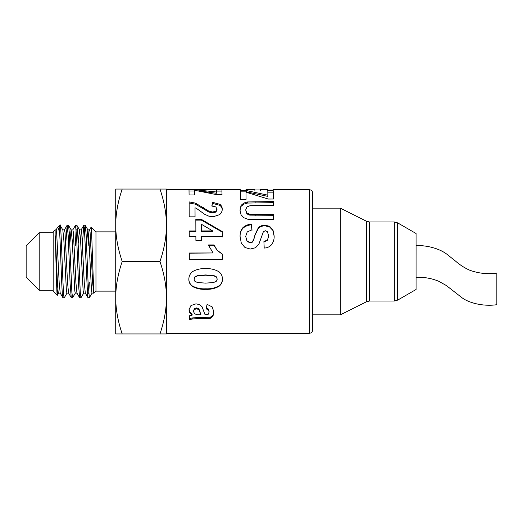 <?xml version="1.0" encoding="UTF-8"?>
<svg xmlns="http://www.w3.org/2000/svg" width="523" height="523" viewBox="0 0 523 523"><rect width="100%" height="100%" fill="white"/><g stroke="black" fill="none" stroke-linecap="round" stroke-linejoin="round"><path stroke-width="0.78" d="M82.484 243.457L83.713 225.524L84.36 227.557L87.603 295.567L87.982 297.685L89.328 297.764L88.067 282.394L86.125 234.369L85.242 225.315L87.936 229.97L88.956 240.41L91.512 290.821L92.022 293.122L93.702 293.115M83.752 293.037L80.98 297.764L80.3 293.142L77.705 233.428L76.881 225.315L79.574 229.97L80.594 240.41L83.144 290.821L83.66 293.122L85.341 293.115M86.557 243.457L87.838 229.885M88.171 245.758L88.707 236.318M87.89 229.885L89.57 229.878L90.08 232.179L92.63 282.603L93.774 293.24L91.525 230.1L91.159 227.074L89.472 229.963M75.39 293.037L72.612 297.764L71.88 292.409L69.291 232.539L68.513 225.315L71.206 229.97L72.226 240.417L74.782 290.821L75.292 293.122L76.973 293.115M78.195 243.457L79.476 229.885M79.522 229.885L81.202 229.885L81.712 232.179L84.268 282.61L85.288 293.03L87.982 297.685M59.779 225.236L59.779 234.742L58.641 228.884L57.922 227.492L57.445 227.577L60.067 225.236L62.845 229.963L63.865 240.41L66.414 290.821L66.931 293.122L68.611 293.115M69.827 243.457L71.108 229.885M71.161 229.885L72.841 229.885L73.351 232.179L75.907 282.616L76.927 293.037L79.62 297.685L80.96 297.764M55.137 234.807C55.883 249.791 56.608 296.548 57.308 295.292L53.156 291.141L53.156 231.859L55.137 229.885L55.137 234.807C56.275 249.661 57.419 294.874 58.563 293.115L60.243 293.115M62.793 229.885L64.473 229.885L64.983 232.179L67.539 282.623L68.559 293.037L71.35 297.764M67.022 293.037L64.329 297.685L62.989 297.764C61.91 299.502 60.845 254.93 59.779 234.742M64.251 297.764L64.251 297.764C62.76 299.601 61.269 213.083 59.779 226.093M55.137 229.885L56.111 229.885L56.621 232.179L59.177 282.623L60.197 293.037L62.976 297.764M72.612 297.764L71.337 297.764M68.513 225.315L67.153 225.236L68.173 235.37L70.115 283.577L71.252 297.692M65.754 243.457L67.153 225.243M76.881 225.315L75.521 225.236L76.593 236.396L78.535 284.708L79.62 297.685M76.155 229.322L75.299 245.758M72.743 229.97L75.521 225.243M85.242 225.315L83.883 225.236M309.361 333.288C311.362 333.099 312.46 332 312.656 330L312.656 193C312.46 191 311.362 189.901 309.361 189.712L309.361 333.288L166.438 333.288L166.438 297.724C166.432 286.244 164.274 274.17 159.966 261.5C164.274 248.83 166.432 236.756 166.438 225.276L166.438 333.949L159.966 333.949C164.274 321.279 166.432 309.204 166.438 297.724M245.973 190.176L240.423 190.176L240.397 189.712L166.438 189.712M273.307 190.097L273.333 189.712L273.352 190.097L267.783 190.104L267.73 190.437M260.48 189.986L260.428 190.437L260.48 189.986L254.93 189.986L254.884 190.437M247.536 201.95L273.457 201.551L273.477 205.461L250.138 205.657L246.895 206.964L245.686 209.919L246.856 212.979L249.7 214.26L273.516 214.423L273.536 219.64L247.856 219.268L243.718 217.686L241.025 214.685L240.005 210.076L241.07 205.343L243.888 203.022L247.536 201.95L247.536 203.048L273.457 202.649L273.47 205.461M196.779 208.612L195.02 207.749L195.059 216.836L189.195 216.849L189.13 201.898L195.439 203.12L208.762 211.089L212.626 212.018L215.868 211.194L216.999 209.004L215.796 206.912L211.841 206.055L212.449 202.277L219.941 204.33C221.491 205.657 222.255 207.252 222.229 209.102C222.314 211.096 221.445 212.939 219.627 214.633L213.096 216.79L208.86 216.182L204.643 214.26L196.779 208.612M222.386 254.106L222.399 259.218L189.333 259.316L189.313 253.021L213.103 252.955L208.291 244.941L214.025 244.927L217.104 250.184L222.386 254.106L222.399 259.258M205.67 268.665C210.494 268.371 214.966 269.43 219.065 271.836C221.334 273.777 222.465 276.216 222.458 279.138C222.478 282.067 221.347 284.453 219.065 286.29C214.966 288.578 210.501 289.585 205.663 289.317C200.825 289.605 196.341 288.618 192.222 286.349C189.954 284.519 188.823 282.145 188.829 279.236C188.868 276.177 190.091 273.64 192.503 271.627C196.556 269.345 200.943 268.358 205.67 268.665M195.89 236.579L189.261 236.592L189.248 230.963L195.87 230.944L195.831 219.353L201.355 219.34L222.314 231.604L222.327 236.501L201.44 236.559L201.453 240.436L195.903 240.449L195.89 236.579M194.634 194.968L189.084 194.974L189.006 189.712L195.001 189.712L216.417 191.987L216.372 189.764L221.942 189.764L222.014 194.68L216.849 194.687L194.576 190.261L194.634 194.968L194.576 190.261M209.069 310.91L209.069 311.839L208.402 309.93L206.069 308.799L207.088 304.34L212.22 306.949L213.9 312.146L212.92 316.402L210.39 318.239L192.739 318.925L189.542 319.605L189.522 315.722L192.124 315.166L189.757 312.813L188.96 309.989L190.941 305.55L195.988 303.843L199.596 304.608L202.028 306.74L205.088 314.813L208.304 314.199L209.076 312.048L208.402 309.041L206.069 307.929M240.077 236.37C239.933 233.049 240.881 230.14 242.934 227.629C245.228 225.563 248.033 224.4 251.334 224.132L251.981 229.8L247.202 231.957L245.692 236.416L247.065 240.998L250.249 242.561L252.236 241.894L253.655 239.599L255.074 234.592L258.31 227.786C260.088 226.067 262.291 225.178 264.926 225.119L269.639 226.348L272.986 229.976L274.15 235.919C274.32 239.142 273.418 242.116 271.463 244.836C269.508 246.889 267.096 247.967 264.213 248.072L263.906 241.613L267.547 239.848L268.645 235.866L267.443 231.689L265.396 230.735L263.402 231.637L258.872 244.176L255.531 247.739L250.288 249.046L244.986 247.516L241.299 243.188L240.077 236.37M246.058 199.407L240.515 199.413L240.43 190.549L246.431 190.549L267.848 195.184L267.802 190.862L273.372 190.856L273.444 199.021L268.273 199.028L246.006 192.209L246.058 199.407M240.011 210.357L241.07 206.376L243.888 204.094L247.536 203.048M245.686 209.919L246.856 213.868L249.7 215.13L273.516 215.293L273.529 219.64M243.888 204.094L243.888 203.022M241.07 206.376L241.07 205.343M273.516 215.293L273.516 214.423M249.7 215.13L249.7 214.26M246.856 213.868L246.856 212.979M273.457 202.649L273.457 201.551M211.998 206.062L212.449 203.362L219.941 205.376C221.491 206.683 222.255 208.246 222.229 210.063M189.13 202.996L195.439 204.186L208.762 212.018L212.626 212.926L215.868 212.116L216.999 209.971L216.999 209.004M195.02 207.749L195.053 216.836M219.941 205.376L219.941 204.33M212.449 203.362L212.449 202.277M215.868 212.116L215.868 211.194M212.626 212.926L212.626 212.018M208.762 212.018L208.762 211.089M195.439 204.186L195.439 203.12M208.291 245.248L214.025 245.228L217.104 250.393L222.386 254.243M189.313 253.178L213.103 252.955M222.458 278.818C222.478 281.688 221.347 284.028 219.065 285.839C214.966 288.081 210.501 289.069 205.663 288.807C200.825 289.088 196.341 288.121 192.222 285.891C189.954 284.094 188.823 281.773 188.829 278.909M217.228 279.158L216.489 276.883L213.868 275.549L205.624 274.948L197.661 275.536L194.778 276.955L194.066 279.223L194.804 281.191L197.419 282.525L205.644 283.12L213.606 282.538L216.502 281.119L217.228 279.158L216.489 277.17L213.868 275.817L205.624 275.203L197.661 275.798L194.778 277.242L194.066 279.223M192.222 285.891L192.222 286.349M205.663 288.807L205.663 289.317M219.065 285.839L219.065 286.29M201.44 236.559L201.453 240.822M195.831 220.131L201.355 220.118L222.314 232.153L222.327 236.958M189.248 231.519L195.87 231.506L195.87 230.944M201.401 224.262L201.42 231.486L212.671 231.46L212.671 230.898L201.401 224.262L201.42 230.931L212.671 230.898M222.314 232.153L222.314 231.604M201.355 220.118L201.355 219.34M201.42 231.486L201.42 230.931M216.372 191.078L221.942 191.078L222.007 194.68M202.695 191.372L216.417 193.262L216.417 191.987M189.006 191.032L195.001 191.032M221.942 191.078L221.942 189.764M195.001 190.307L195.001 189.712M192.124 315.166L192.124 314.179L189.757 311.871L188.96 309.1M213.894 311.891L212.92 315.395L210.39 317.2L192.739 317.873L189.542 318.54L189.529 315.722M200.976 314.82L198.884 308.799L196.661 307.897L194.373 308.629L193.412 311.355L194.543 313.643L196.641 314.663L200.976 314.82L198.884 309.688L196.661 308.766L194.373 309.511L193.412 311.355M208.402 309.041L208.402 309.93M189.757 311.871L189.757 312.813M189.542 318.54L189.542 319.605M192.739 317.873L192.739 318.925M197.374 317.683L197.374 318.736M210.39 317.2L210.39 318.239M212.92 315.395L212.92 316.402M194.373 308.629L194.373 309.511M196.661 307.897L196.661 308.766M198.884 308.799L198.884 309.688M240.077 236.827C239.933 233.572 240.881 230.715 242.934 228.25C245.228 226.224 248.033 225.08 251.334 224.818L251.981 230.382M263.906 241.979L267.547 240.247L268.645 235.866M245.692 236.416L247.065 241.378L250.249 242.907L252.236 242.254L253.655 239.998L255.074 235.082L258.31 228.401C260.088 226.721 262.291 225.844 264.926 225.786L269.639 226.989L272.986 230.558L274.15 236.383M242.934 228.25L242.934 227.629M267.547 240.247L267.547 239.848M272.986 230.558L272.986 229.976M269.639 226.989L269.639 226.348M264.926 225.786L264.926 225.119M258.31 228.401L258.31 227.786M253.655 239.998L253.655 239.599M252.236 242.254L252.236 241.894M250.249 242.907L250.249 242.561M247.065 241.378L247.065 240.998M251.334 224.818L251.334 224.132M246.006 192.209L246.052 199.407M267.802 192.157L273.372 192.157L273.437 199.021M240.43 191.849L246.431 191.849L267.848 196.4L267.848 195.184M273.372 192.157L273.372 190.856M246.431 191.849L246.431 190.549M159.966 189.051L166.438 189.051L166.438 225.276C166.432 213.796 164.274 201.721 159.966 189.051L122.199 189.051C117.891 201.721 115.733 213.796 115.727 225.276L115.727 189.051L122.199 189.051M57.445 227.577L56.013 229.97M57.308 295.292L57.857 288.794M122.199 333.949L115.727 333.949L115.727 297.724C115.733 309.204 117.891 321.279 122.199 333.949L159.966 333.949M115.727 225.276C115.733 236.756 117.891 248.83 122.199 261.5C117.891 274.17 115.733 286.244 115.727 297.724L115.727 225.276M89.341 297.764L92.12 293.037M92.473 279.576L92.715 277.242M91.185 227.08L95.964 231.859L95.964 291.141L93.774 293.24M88.701 293.684L89.341 282.322M122.199 261.5L159.966 261.5M39.192 232.715L26.15 245.758L26.15 277.242L39.192 290.285L39.192 232.715L53.156 232.715M53.156 290.285L39.192 290.285M115.727 291.141L95.964 291.141M416.066 289.494L416.066 233.506L397.63 222.863L397.63 300.137L416.066 289.494M394.335 221.981L394.335 301.019L369.539 301.019L369.539 221.981L394.335 221.981L397.63 222.863M366.59 301.712L340.323 314.853L340.323 208.147L366.59 221.288L366.59 301.712L369.539 301.019M312.656 208.147L340.323 208.147M416.066 261.5L416.079 246.444L416.066 261.5M416.079 245.692C426.088 245.006 440.052 248.497 447.636 254.819L455.775 261.31C459.985 264.991 464.633 267.959 469.732 270.214C478.499 273.418 487.534 274.372 496.85 273.078L496.85 304.693C482.657 306.785 467.693 302.706 460.848 296.842L446.315 285.506L438.522 281.171C431.338 278.275 423.852 276.987 416.079 277.308M255.891 202.676L255.891 201.577M255.296 215.332L255.296 214.469M203.355 208.5L203.355 207.513M204.748 317.709L204.748 318.762M199.995 311.244L199.995 312.172M255.074 235.082L255.074 234.592M245.947 189.712L254.91 189.712M260.461 189.712L267.763 189.712M273.333 189.712L309.361 189.712M58.661 293.03L57.367 295.273M67.068 225.315L64.375 229.97M83.798 225.315L81.104 229.963M95.964 231.859L115.727 231.859M394.335 301.019L397.63 300.137M369.539 221.981L366.59 221.288M340.323 314.853L312.656 314.853"/></g></svg>
